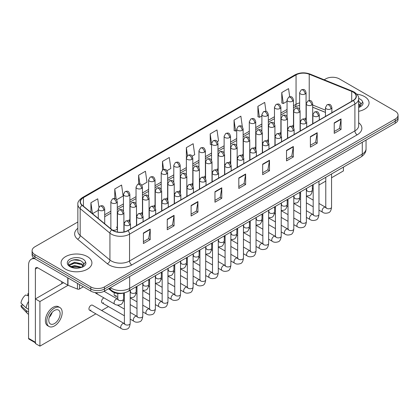 <?xml version="1.0" encoding="UTF-8"?>
<svg xmlns="http://www.w3.org/2000/svg" width="419" height="419" viewBox="0 0 419 419"><rect width="100%" height="100%" fill="white"/><g stroke="black" fill="none" stroke-linecap="round" stroke-linejoin="round"><path stroke-width="0.63" d="M287.507 127.633A3.211 1.854 0 0 0 288 127.994M274.922 134.897A3.211 1.854 0 0 0 275.414 135.264M262.336 142.161A3.211 1.854 0 0 0 262.828 142.528M249.75 149.431A3.211 1.854 0 0 0 250.243 149.793M237.164 156.696A3.211 1.854 0 0 0 237.657 157.062M224.584 163.965A3.211 1.854 0 0 0 225.071 164.327M211.998 171.23A3.211 1.854 0 0 0 212.485 171.591M199.413 178.494A3.211 1.854 0 0 0 199.9 178.861M186.827 185.764A3.211 1.854 0 0 0 187.314 186.125M174.241 193.028A3.211 1.854 0 0 0 174.728 193.389M161.655 200.292A3.211 1.854 0 0 0 162.143 200.659M149.07 207.562A3.211 1.854 0 0 0 149.557 207.924M136.484 214.827A3.211 1.854 0 0 0 136.971 215.188M123.898 222.091A3.211 1.854 0 0 0 124.385 222.458M112.213 229.921A3.211 1.854 0 0 0 115.544 230.057A3.211 1.854 0 0 0 117.283 228.413L117.283 201.654A3.211 1.854 0 0 1 116.346 202.964A3.211 1.854 0 0 1 111.8 202.964A3.211 1.854 0 0 1 110.862 201.654L110.862 228.413A3.211 1.854 0 0 0 110.977 228.91M300.093 120.363A3.211 1.854 0 0 0 300.585 120.73M325.453 112.402L312.679 107.238M293.331 127.25A3.211 1.854 0 0 0 293.483 126.685A3.211 1.854 0 0 0 292.541 125.37M280.746 134.515A3.211 1.854 0 0 0 280.898 133.949A3.211 1.854 0 0 0 279.96 132.64M268.16 141.784A3.211 1.854 0 0 0 268.312 141.219A3.211 1.854 0 0 0 267.374 139.904M255.574 149.049A3.211 1.854 0 0 0 255.726 148.483A3.211 1.854 0 0 0 254.789 147.169M242.989 156.313A3.211 1.854 0 0 0 243.14 155.748A3.211 1.854 0 0 0 242.203 154.438M230.403 163.583A3.211 1.854 0 0 0 230.555 163.017A3.211 1.854 0 0 0 229.617 161.703M217.817 170.847A3.211 1.854 0 0 0 217.969 170.282A3.211 1.854 0 0 0 217.032 168.972M205.231 178.112A3.211 1.854 0 0 0 205.383 177.546A3.211 1.854 0 0 0 204.446 176.237M192.646 185.381A3.211 1.854 0 0 0 192.798 184.816A3.211 1.854 0 0 0 191.86 183.501M180.06 192.646A3.211 1.854 0 0 0 180.212 192.08A3.211 1.854 0 0 0 179.274 190.771M167.474 199.91A3.211 1.854 0 0 0 167.626 199.344A3.211 1.854 0 0 0 166.689 198.035M154.889 207.18A3.211 1.854 0 0 0 155.04 206.614A3.211 1.854 0 0 0 154.103 205.3M142.303 214.444A3.211 1.854 0 0 0 142.455 213.879A3.211 1.854 0 0 0 141.517 212.569M129.717 221.709A3.211 1.854 0 0 0 129.869 221.143A3.211 1.854 0 0 0 128.932 219.834M117.283 228.413A3.211 1.854 0 0 0 116.346 227.098M305.917 119.986A3.211 1.854 0 0 0 306.069 119.42A3.211 1.854 0 0 0 305.126 118.106M124.584 292.766A9.637 5.562 180 0 1 111.658 291.215L108.61 288.701M364.556 96.595A15.419 8.904 0 0 0 356.857 94.181A15.419 8.904 0 0 1 364.556 96.595A15.419 8.904 0 0 1 369.076 102.891A15.419 8.904 0 0 0 364.556 96.595M87.403 256.611A15.419 8.904 0 0 0 70.596 254.679A15.419 8.904 0 0 0 61.074 262.907A15.419 8.904 0 0 0 65.594 269.202A15.419 8.904 0 0 0 82.402 271.13A15.419 8.904 0 0 0 91.918 262.907A15.419 8.904 0 0 0 87.403 256.611A15.419 8.904 0 0 0 70.596 254.679A15.419 8.904 0 0 0 61.074 262.907A15.419 8.904 0 0 0 65.594 269.202A15.419 8.904 0 0 0 82.402 271.13A15.419 8.904 0 0 0 91.918 262.907A15.419 8.904 0 0 0 87.403 256.611M353.086 92.07A10.281 5.934 180 0 1 356.098 96.265A10.281 5.934 180 0 1 353.086 100.466L127.727 230.576A10.281 5.934 180 0 1 112.035 229.78L82.281 205.252A10.281 5.934 180 0 1 80.422 201.848A10.281 5.934 180 0 1 83.433 197.648L296.055 74.891A10.281 5.934 180 0 1 309.222 74.226L351.714 91.405A10.281 5.934 180 0 1 353.086 92.07M353.269 91.965A10.538 6.086 0 0 0 351.86 91.284L309.369 74.105A10.538 6.086 0 0 0 295.877 74.786L83.255 197.543A10.538 6.086 0 0 0 82.072 205.336L111.826 229.869A10.538 6.086 0 0 0 127.91 230.68L353.269 100.57A10.538 6.086 0 0 0 353.269 91.965M77.855 221.986L34.924 246.775A9.637 5.562 0 0 0 32.101 250.709L32.101 254.904A9.637 5.562 0 0 0 34.924 258.842L90.808 291.105L90.808 289.005A9.637 5.562 0 0 0 104.441 289.005L395.227 121.122A9.637 5.562 0 0 0 398.05 117.189A9.637 5.562 0 0 1 395.227 121.122L104.441 289.005A9.637 5.562 0 0 1 90.808 289.005L34.924 256.742L90.808 289.005L90.808 286.91A9.637 5.562 0 0 0 104.441 286.91L395.227 119.022A9.637 5.562 0 0 0 398.05 115.089A9.637 5.562 0 0 0 395.227 111.155L339.343 78.887A9.637 5.562 0 0 0 325.71 78.887L324.17 79.778M32.101 252.809A9.637 5.562 0 0 0 34.924 256.742A9.637 5.562 0 0 1 32.101 252.809M143.403 233.043L143.403 243.533L150.217 239.6L150.217 229.104L143.403 233.043M143.403 241.674L148.651 238.641L150.191 229.455A2.572 1.482 -120 0 0 150.217 229.104M148.604 238.668L150.217 239.6M167.254 219.268L167.254 229.764L174.068 225.825L174.068 215.335L167.254 219.268M167.254 227.899L172.502 224.872L174.042 215.685A2.572 1.482 -120 0 0 174.068 215.335M172.46 224.898L174.068 225.825M191.111 205.499L191.111 215.989L197.925 212.056L197.925 201.565L191.111 205.499M191.111 214.13L196.359 211.097L197.899 201.911A2.572 1.482 -120 0 0 197.925 201.565M196.312 211.124L197.925 212.056M214.963 191.724L214.963 202.22L221.777 198.281L221.777 187.791L214.963 191.724M214.963 200.355L220.211 197.328L221.751 188.141A2.572 1.482 -120 0 0 221.777 187.791M220.164 197.354L221.777 198.281M334.231 122.867L334.231 133.362L341.045 129.424L341.045 118.933L334.231 122.867M334.231 131.498L339.479 128.465L341.019 119.279A2.572 1.482 -120 0 0 341.045 118.933M339.432 128.497L341.045 129.424M310.374 136.641L310.374 147.132L317.193 143.198L317.193 132.703L310.374 136.641M310.374 145.273L315.627 142.24L317.162 133.053A2.572 1.482 -120 0 0 317.193 132.703M315.58 142.266L317.193 143.198M286.523 150.411L286.523 160.901L293.337 156.968L293.337 146.477L286.523 150.411M286.523 159.042L291.771 156.009L293.31 146.823A2.572 1.482 -120 0 0 293.337 146.477M291.724 156.036L293.337 156.968M262.671 164.18L262.671 174.676L269.485 170.743L269.485 160.247L262.671 164.18M262.671 172.811L267.919 169.784L269.459 160.597A2.572 1.482 -120 0 0 269.485 160.247M267.872 169.81L269.485 170.743M238.814 177.955L238.814 188.445L245.634 184.512L245.634 174.021L238.814 177.955M238.814 186.586L244.068 183.553L245.602 174.367A2.572 1.482 -120 0 0 245.634 174.021M244.02 183.58L245.634 184.512M358.669 111.313A15.419 8.904 0 0 0 369.076 102.891A15.419 8.904 0 0 1 358.669 111.313M32.101 250.709A9.637 5.562 0 0 0 34.924 254.642L90.808 286.91M141.826 185.208L146.985 182.228L145.445 171.266L138.631 175.2L138.631 183.967M116.655 199.743L123.134 195.998L121.594 185.036L114.78 188.969L114.78 198.517M98.894 207.028L97.737 198.81L90.923 202.744L90.923 212.375M217.341 141.612L218.545 140.915L217.005 129.948L210.191 133.886L210.301 144.314M242.365 126.894L240.862 116.178L234.043 120.112L234.153 130.545M265.971 111.365L264.714 102.409L257.9 106.342L258.01 116.77M289.707 96.763L288.565 88.634L281.751 92.568L281.861 103.001M166.998 170.674L170.837 168.459L169.302 157.492L162.483 161.43L162.483 170.02M192.169 156.14L194.694 154.684L193.154 143.722L186.34 147.656L186.376 158.131M186.376 174.765L186.34 158.047M186.34 147.656L187.461 155.648M211.543 144.78L210.191 144.272M210.191 133.886L211.543 143.528A3.211 1.854 0 0 0 212.485 144.838A3.211 1.854 0 0 0 217.032 144.838A3.211 1.854 0 0 0 217.969 143.523C216.665 139.401 215.397 140.224 213.151 140.742A3.211 1.854 60 0 1 214.758 140.899A3.211 1.854 -120 0 1 217.032 144.838M234.043 120.112L235.583 131.074L236.714 130.424M235.583 131.074L234.043 130.503M257.9 106.342L259.44 117.304L261.885 115.89M259.44 117.304L257.9 116.728M281.751 92.568L283.291 103.535L287.057 101.356M283.291 103.535L281.751 102.959M162.483 161.43L163.614 169.48M138.631 175.2L139.862 183.967M114.78 188.969L116.22 199.266M92.505 213.68L98.276 210.348M90.923 202.744L92.452 213.638M90.808 291.105A9.637 5.562 0 0 0 104.441 291.105L395.227 123.223A9.637 5.562 0 0 0 398.05 119.284L398.05 115.089M358.669 107.416L359.837 107.034C361.801 106.028 362.885 104.771 363.105 103.263L362.702 101.964L360.916 104.467A7.264 4.195 0 0 0 360.094 102.529L358.795 101.346M360.806 104.965L359.109 107.049M358.669 103.76L360.476 105.598M358.669 104.593L360.199 105.997M360.094 102.529L360.911 104.567M83.653 264.981L83.763 264.478A7.264 4.195 0 0 0 82.941 262.545L81.642 261.356C74.943 256.622 63.793 262.802 70.675 266.474C73.487 267.998 76.808 268.39 80.642 267.641L82.684 267.05C84.643 266.039 85.733 264.782 85.947 263.279L85.544 261.975L81.878 267.118M70.89 266.599L74.619 265.546L81.71 267.238M79.835 267.102L74.048 266.604L71.749 267.023L74.619 266.379L80.904 267.584M69.266 265.253L69.481 264.625L74.619 262.215L81.632 263.855L83.323 265.615M69.465 265.494L74.619 263.048L81.632 264.688L83.041 266.007M82.941 262.545L83.758 264.578M71.199 260.518L74.048 259.942L79.909 260.461M71.738 263.692L74.048 263.273L79.835 263.771M79.505 284.58L79.505 288.974L83.313 286.779M34.814 258.774A12.853 7.422 -120 0 0 31.226 259.251A12.853 7.422 -120 0 0 28.565 265.138L28.565 338.322L35.379 342.26L35.379 269.071A3.211 1.854 60 0 1 36.044 267.6A3.211 1.854 60 0 1 37.652 267.757L67.768 285.145L67.768 277.802M35.379 342.8L28.895 339.06A1.608 0.927 -60 0 1 28.565 338.322M61.729 283.71L61.729 281.662M35.379 342.26A1.608 0.927 120 0 0 35.709 342.993M79.505 288.974A1.608 0.927 180 0 1 77.452 289.079L67.983 285.25A1.608 0.927 180 0 1 67.768 285.145M89.546 310.191L121.306 328.527A2.891 1.671 -60 0 1 120.861 326.207A2.891 1.671 -60 0 1 122.751 323.662A2.891 1.671 -60 0 1 122.882 323.588A2.891 1.671 -60 0 1 124.197 323.515L92.437 305.179A2.891 1.671 120 0 0 90.991 305.325A2.891 1.671 120 0 0 89.106 307.871A2.891 1.671 120 0 0 89.546 310.191A2.891 1.671 120 0 0 90.991 310.044M103.917 297.893A2.891 1.671 120 0 0 103.577 298.056A2.891 1.671 120 0 0 101.686 300.606A2.891 1.671 120 0 0 102.131 302.921A2.891 1.671 120 0 0 103.577 302.78M331.555 177.766L343.428 170.91L343.428 167.102M68.077 285.292L39.92 301.544L39.92 346.141L95.872 313.841M101.655 310.5L108.458 306.572M312.359 188.849L313.187 188.372M318.969 185.036L325.773 181.108M114.492 292.755A2.891 1.671 120 0 0 114.717 295.657A2.891 1.671 120 0 0 116.163 295.515M95.338 292.577A2.891 1.671 120 0 0 95.841 293.232A2.891 1.671 120 0 0 97.287 293.085M63.505 282.684L35.379 298.925L35.379 343.517L39.92 346.141M39.92 301.544L35.379 298.925M54.46 323.583A8.034 4.635 120 0 0 59.708 316.502A8.034 4.635 120 0 0 58.477 310.065A8.034 4.635 120 0 0 54.46 310.463A8.034 4.635 120 0 0 49.217 317.544A8.034 4.635 120 0 0 50.448 323.981A8.034 4.635 120 0 0 54.46 323.583M49.274 317.356A8.034 4.635 120 0 0 52.155 312.365M28.565 293.881L27.884 293.672L27.884 295.285L28.565 295.678M59.922 307.562L58.56 306.776A10.925 6.306 120 0 0 53.098 307.316A10.925 6.306 120 0 0 45.964 316.942A10.925 6.306 120 0 0 47.635 325.694L49.002 326.485A10.925 6.306 120 0 0 54.46 325.94A10.925 6.306 120 0 0 61.598 316.319A10.925 6.306 120 0 0 59.922 307.562A10.925 6.306 120 0 0 54.46 308.106A10.925 6.306 120 0 0 47.326 317.728A10.925 6.306 120 0 0 49.002 326.485M28.565 301.392A10.601 6.123 120 0 0 26.151 307.923L20.95 303.057A8.354 4.824 120 0 1 25.611 294.986L28.565 295.882M28.565 309.316L26.151 307.923M23.763 305.692L22.348 304.875L20.95 305.681L26.151 310.547L28.565 311.94M26.151 310.547A10.601 6.123 120 0 0 27.46 313.506A10.601 6.123 120 0 0 28.262 314.14L28.565 314.313M28.565 293.483A8.354 4.824 120 0 0 27.884 293.672M20.95 305.681A8.354 4.824 120 0 0 21.94 307.761L27.46 313.506M111.658 290.535L111.658 291.215M358.669 122.704A16.063 9.276 180 0 1 357.177 134.829L131.817 264.939A3.211 1.854 60 0 1 129.544 261.006L354.903 130.896A12.853 7.422 0 0 0 358.669 125.648L358.669 98.784A12.853 7.422 180 0 1 354.903 104.032A3.211 1.854 -120 0 0 353.269 100.57M131.817 264.939A16.063 9.276 180 0 1 109.097 264.939A16.063 9.276 180 0 1 107.295 263.703L77.546 239.17A16.063 9.276 180 0 1 77.855 228.287M111.37 261.006A12.853 7.422 0 0 0 129.544 261.006L129.544 234.142A12.853 7.422 180 0 1 109.93 233.153L80.176 208.62A12.853 7.422 180 0 1 77.855 204.362L77.855 231.225A12.853 7.422 0 0 0 80.176 235.483L109.93 260.016A12.853 7.422 0 0 0 111.37 261.006M358.669 98.784C359.093 96.779 357.622 94.542 354.238 92.07L352.547 91.248A3.211 1.503 112 0 0 351.86 91.284M352.547 91.248L310.06 74.074C304.739 72.188 299.685 72.461 294.903 74.891A3.211 1.854 60 0 1 295.877 74.786M83.255 197.543A3.211 1.854 -120 0 0 82.281 197.648C78.95 200.046 77.473 202.283 77.855 204.362M82.072 205.336A3.211 2.147 129.5 0 0 80.176 208.62L80.176 235.483A3.211 2.147 -50.5 0 1 77.546 239.17M310.06 74.074A3.211 1.503 112 0 0 309.369 74.105M111.826 229.869A3.211 2.147 129.5 0 0 109.93 233.153L109.93 260.016A3.211 2.147 -50.5 0 1 107.295 263.703M127.91 230.68A3.211 1.854 60 0 1 129.544 234.142L354.903 104.032L354.903 130.896A3.211 1.854 60 0 0 357.177 134.829M104.441 286.91L104.441 291.105M395.227 119.022L395.227 123.223M34.924 254.642L34.924 258.842M83.433 197.648L83.433 206.2M351.714 91.405L351.714 101.257M309.222 74.226L309.222 100.539M325.453 110.171L312.679 105.007M306.394 102.807A10.281 5.934 0 0 0 306.069 102.749M299.643 102.927A10.281 5.934 0 0 0 296.055 104.273L293.483 105.761M296.055 74.891L296.055 104.273A5.782 3.336 60 0 1 294.861 106.918L293.483 107.714M287.057 109.469L280.898 113.025M274.471 116.733L268.312 120.29M261.885 124.003L255.726 127.559M249.3 131.267L243.14 134.824M236.714 138.532L230.555 142.088M224.128 145.802L217.969 149.358M211.543 153.066L205.383 156.622M198.957 160.33L192.798 163.887M186.376 167.6L180.212 171.156M173.791 174.864L167.626 178.421M161.205 182.129L155.04 185.685M148.619 189.398L142.455 192.955M136.034 196.663L129.869 200.219M123.448 203.927L117.283 207.484M110.862 211.197L104.703 214.753M238.814 178.285L245.602 174.367M262.671 164.515L269.459 160.597M286.523 150.74L293.31 146.823M310.374 136.971L317.162 133.053M334.231 123.202L341.019 119.279M214.963 192.059L221.751 188.141M191.111 205.829L197.899 201.911M167.254 219.603L174.042 215.685M143.403 233.373L150.191 229.455M110.417 287.654A12.853 7.422 0 0 0 111.485 288.351A12.853 7.422 0 0 0 129.66 288.351L362.288 154.045A12.853 7.422 0 0 0 366.049 148.797C366.143 151.987 364.446 154.716 360.958 156.984L128.329 291.294A6.426 3.708 60 0 0 129.66 288.351L129.66 276.545M362.288 142.24L362.288 154.045A6.426 3.708 60 0 1 360.958 156.984M110.066 287.858A6.426 4.3 129.5 0 0 111.218 290.189L109.081 288.429M330.937 108.872A3.211 1.854 0 0 0 331.879 107.563C330.575 103.441 329.308 104.263 327.056 104.776A3.211 1.854 60 0 1 328.664 104.939A3.211 1.854 -120 0 1 330.937 108.872A3.211 1.854 0 0 1 326.391 108.872A3.211 1.854 0 0 1 325.453 107.563L327.056 104.776M318.969 210.129L322.677 212.265A2.891 1.671 -60 0 1 322.232 209.95A2.891 1.671 -60 0 1 324.123 207.4A2.891 1.671 -60 0 1 324.248 207.332A2.891 1.671 -60 0 1 325.568 207.258L318.969 203.451M325.94 207.546L325.678 207.761L325.773 207.138A2.891 1.671 -0 0 0 326.621 208.316A2.891 1.671 -0 0 0 330.575 208.39A2.891 1.671 -0 0 0 331.555 207.138C331.162 210.495 330.12 212.37 328.438 212.763C326.019 213.501 324.102 213.334 322.677 212.265M311.741 105.054A3.211 1.854 0 0 0 312.679 103.744C311.375 99.622 310.107 100.445 307.86 100.963A3.211 1.854 60 0 1 309.468 101.12A3.211 1.854 -120 0 1 311.741 105.054A3.211 1.854 0 0 1 307.195 105.054A3.211 1.854 0 0 1 306.258 103.744L307.86 100.963M306.739 190.404L306.483 190.619L306.577 189.996A2.891 1.671 -0 0 0 307.426 191.174A2.891 1.671 -0 0 0 311.38 191.247A2.891 1.671 -0 0 0 312.359 189.996C311.961 193.353 310.924 195.228 309.238 195.621L306.383 196.102M305.126 93.971A3.211 1.854 0 0 0 306.069 92.662C304.765 88.54 303.497 89.362 301.251 89.881A3.211 1.854 60 0 1 302.858 90.038A3.211 1.854 -120 0 1 305.126 93.971A3.211 1.854 0 0 1 300.585 93.971A3.211 1.854 0 0 1 299.643 92.662L301.251 89.881M318.351 116.136A3.211 1.854 0 0 0 319.294 114.827C317.99 110.705 316.722 111.527 314.47 112.046A3.211 1.854 60 0 1 316.078 112.203A3.211 1.854 -120 0 1 318.351 116.136A3.211 1.854 0 0 1 313.805 116.136A3.211 1.854 0 0 1 312.867 114.827L314.47 112.046M306.383 217.393L310.091 219.53A2.891 1.671 -60 0 1 309.646 217.215A2.891 1.671 -60 0 1 311.537 214.664A2.891 1.671 -60 0 1 311.663 214.596A2.891 1.671 -60 0 1 312.983 214.523L306.383 210.715M313.354 214.816L313.093 215.031L313.187 214.402A2.891 1.671 -0 0 0 314.035 215.586A2.891 1.671 -0 0 0 317.99 215.654A2.891 1.671 -0 0 0 318.969 214.402C318.576 217.76 317.534 219.64 315.853 220.033C313.433 220.766 311.516 220.598 310.091 219.53M305.765 123.406A3.211 1.854 0 0 0 306.708 122.091C305.404 117.969 304.136 118.792 301.884 119.31A3.211 1.854 60 0 1 303.492 119.467A3.211 1.854 -120 0 1 305.765 123.406A3.211 1.854 0 0 1 301.219 123.406A3.211 1.854 0 0 1 300.282 122.091L301.884 119.31M293.798 224.657L297.506 226.799A2.891 1.671 -60 0 1 297.061 224.479A2.891 1.671 -60 0 1 298.951 221.934A2.891 1.671 -60 0 1 299.077 221.866A2.891 1.671 -60 0 1 300.397 221.787L293.798 217.98M300.769 222.08L300.507 222.295L300.601 221.672A2.891 1.671 -0 0 0 301.45 222.85A2.891 1.671 -0 0 0 305.404 222.924A2.891 1.671 -0 0 0 306.383 221.672C305.99 225.029 304.948 226.904 303.267 227.297C300.847 228.03 298.93 227.868 297.506 226.799M293.18 130.67A3.211 1.854 0 0 0 294.122 129.361C292.818 125.239 291.551 126.061 289.299 126.575A3.211 1.854 60 0 1 290.906 126.737A3.211 1.854 -120 0 1 293.18 130.67A3.211 1.854 0 0 1 288.633 130.67A3.211 1.854 0 0 1 287.696 129.361L289.299 126.575M281.212 231.927L284.92 234.064A2.891 1.671 -60 0 1 284.475 231.749A2.891 1.671 -60 0 1 286.366 229.198A2.891 1.671 -60 0 1 286.491 229.13A2.891 1.671 -60 0 1 287.811 229.057L281.212 225.249M288.183 229.345L287.921 229.56L288.015 228.936A2.891 1.671 -0 0 0 288.864 230.115A2.891 1.671 -0 0 0 292.818 230.188A2.891 1.671 -0 0 0 293.798 228.936C293.405 232.294 292.362 234.169 290.681 234.561C288.262 235.3 286.345 235.132 284.92 234.064M280.594 137.935A3.211 1.854 0 0 0 281.537 136.625C280.232 132.504 278.965 133.326 276.718 133.844A3.211 1.854 60 0 1 278.321 134.001A3.211 1.854 -120 0 1 280.594 137.935A3.211 1.854 0 0 1 276.048 137.935A3.211 1.854 0 0 1 275.11 136.625L276.718 133.844M268.626 239.191L272.334 241.328A2.891 1.671 -60 0 1 271.889 239.013A2.891 1.671 -60 0 1 273.78 236.468A2.891 1.671 -60 0 1 273.906 236.395A2.891 1.671 -60 0 1 275.225 236.321L268.626 232.514M275.597 236.615L275.335 236.829L275.43 236.201A2.891 1.671 -0 0 0 276.278 237.384A2.891 1.671 -0 0 0 280.232 237.458A2.891 1.671 -0 0 0 281.212 236.201C280.819 239.563 279.777 241.438 278.096 241.831C275.676 242.564 273.759 242.397 272.334 241.328M299.156 112.323A3.211 1.854 0 0 0 300.093 111.009C298.789 106.887 297.521 107.709 295.275 108.228A3.211 1.854 60 0 1 296.882 108.385A3.211 1.854 -120 0 1 299.156 112.323A3.211 1.854 0 0 1 294.609 112.323A3.211 1.854 0 0 1 293.672 111.009L295.275 108.228M294.159 197.674L293.897 197.888L293.991 197.26A2.891 1.671 -0 0 0 294.84 198.444A2.891 1.671 -0 0 0 298.794 198.512A2.891 1.671 -0 0 0 299.774 197.26C299.376 200.617 298.338 202.492 296.652 202.89L293.798 203.367M286.57 119.588A3.211 1.854 0 0 0 287.507 118.278C286.203 114.157 284.936 114.974 282.689 115.492A3.211 1.854 60 0 1 284.297 115.654A3.211 1.854 -120 0 1 286.57 119.588A3.211 1.854 0 0 1 282.024 119.588A3.211 1.854 0 0 1 281.086 118.278L282.689 115.492M281.573 204.938L281.311 205.153L281.406 204.53A2.891 1.671 -0 0 0 282.254 205.708A2.891 1.671 -0 0 0 286.208 205.781A2.891 1.671 -0 0 0 287.188 204.53C286.79 207.887 285.753 209.762 284.066 210.155L281.212 210.631M273.984 126.852A3.211 1.854 0 0 0 274.922 125.543C273.617 121.421 272.355 122.243 270.103 122.762A3.211 1.854 60 0 1 271.711 122.919A3.211 1.854 -120 0 1 273.984 126.852A3.211 1.854 0 0 1 269.438 126.852A3.211 1.854 0 0 1 268.5 125.543L270.103 122.762M268.988 212.203L268.726 212.417L268.82 211.794A2.891 1.671 -0 0 0 269.668 212.972A2.891 1.671 -0 0 0 273.623 213.046A2.891 1.671 -0 0 0 274.602 211.794C274.204 215.151 273.167 217.026 271.481 217.419L268.626 217.901M362.702 101.964A9.192 5.306 0 0 0 360.151 99.141A9.192 5.306 0 0 0 358.659 98.439M85.544 261.975A9.192 5.306 0 0 0 82.999 259.152A9.192 5.306 0 0 0 69.999 259.152A9.192 5.306 0 0 0 69.999 266.657A9.192 5.306 0 0 0 80.642 267.641M35.379 269.071L37.652 267.757M67.983 277.923L67.983 285.25M77.452 289.079L77.452 283.391M268.008 145.204A3.211 1.854 0 0 0 268.951 143.89C267.647 139.773 266.379 140.59 264.132 141.109A3.211 1.854 60 0 1 265.735 141.266A3.211 1.854 -120 0 1 268.008 145.204A3.211 1.854 0 0 1 263.462 145.204A3.211 1.854 0 0 1 262.524 143.89L264.132 141.109M256.04 246.456L259.749 248.598A2.891 1.671 -60 0 1 259.303 246.278A2.891 1.671 -60 0 1 261.194 243.732A2.891 1.671 -60 0 1 261.32 243.664A2.891 1.671 -60 0 1 262.64 243.591L256.04 239.778M263.012 243.879L262.75 244.094L262.844 243.47A2.891 1.671 -0 0 0 263.692 244.649A2.891 1.671 -0 0 0 267.647 244.722A2.891 1.671 -0 0 0 268.626 243.47C268.233 246.828 267.191 248.703 265.51 249.096C263.09 249.829 261.173 249.666 259.749 248.598M255.422 152.469A3.211 1.854 0 0 0 256.365 151.159C255.061 147.038 253.794 147.86 251.547 148.373A3.211 1.854 60 0 1 253.149 148.536A3.211 1.854 -120 0 1 255.422 152.469A3.211 1.854 0 0 1 250.881 152.469A3.211 1.854 0 0 1 249.939 151.159L251.547 148.373M243.455 253.725L247.163 255.862A2.891 1.671 -60 0 1 246.718 253.547A2.891 1.671 -60 0 1 248.608 250.997A2.891 1.671 -60 0 1 248.734 250.929A2.891 1.671 -60 0 1 250.054 250.855L243.455 247.048M250.426 251.149L250.164 251.358L250.258 250.735A2.891 1.671 -0 0 0 251.107 251.913A2.891 1.671 -0 0 0 255.061 251.987A2.891 1.671 -0 0 0 256.04 250.735C255.648 254.092 254.605 255.967 252.924 256.36C250.504 257.098 248.587 256.931 247.163 255.862M242.837 159.733A3.211 1.854 0 0 0 243.779 158.424C242.475 154.302 241.208 155.124 238.961 155.643A3.211 1.854 60 0 1 240.564 155.8A3.211 1.854 -120 0 1 242.837 159.733A3.211 1.854 0 0 1 238.296 159.733A3.211 1.854 0 0 1 237.353 158.424L238.961 155.643M230.869 260.99L234.577 263.127A2.891 1.671 -60 0 1 234.132 260.812A2.891 1.671 -60 0 1 236.023 258.266A2.891 1.671 -60 0 1 236.148 258.193A2.891 1.671 -60 0 1 237.468 258.12L230.869 254.312M237.84 258.413L237.578 258.628L237.673 257.999A2.891 1.671 -0 0 0 238.521 259.183A2.891 1.671 -0 0 0 242.475 259.256A2.891 1.671 -0 0 0 243.455 257.999C243.062 261.362 242.02 263.237 240.338 263.63C237.919 264.363 236.002 264.195 234.577 263.127M261.398 134.122A3.211 1.854 0 0 0 262.336 132.807C261.037 128.685 259.77 129.508 257.517 130.026A3.211 1.854 60 0 1 259.125 130.183A3.211 1.854 -120 0 1 261.398 134.122A3.211 1.854 0 0 1 256.852 134.122A3.211 1.854 0 0 1 255.915 132.807L257.517 130.026M256.402 219.472L256.14 219.687L256.234 219.058A2.891 1.671 -0 0 0 257.083 220.242A2.891 1.671 -0 0 0 261.037 220.31A2.891 1.671 -0 0 0 262.016 219.058C261.618 222.416 260.581 224.296 258.895 224.689L256.04 225.165M248.813 141.386A3.211 1.854 0 0 0 249.75 140.077C248.451 135.955 247.184 136.772 244.932 137.291A3.211 1.854 60 0 1 246.54 137.453A3.211 1.854 -120 0 1 248.813 141.386A3.211 1.854 0 0 1 244.267 141.386A3.211 1.854 0 0 1 243.329 140.077L244.932 137.291M243.816 226.737L243.554 226.951L243.649 226.328A2.891 1.671 -0 0 0 244.497 227.507A2.891 1.671 -0 0 0 248.451 227.58A2.891 1.671 -0 0 0 249.431 226.328C249.033 229.685 247.996 231.56 246.314 231.953L243.455 232.43M236.227 148.651A3.211 1.854 0 0 0 237.164 147.341C235.866 143.219 234.598 144.042 232.346 144.56A3.211 1.854 60 0 1 233.954 144.717A3.211 1.854 -120 0 1 236.227 148.651A3.211 1.854 0 0 1 231.681 148.651A3.211 1.854 0 0 1 230.743 147.341L232.346 144.56M231.23 234.001L230.969 234.216L231.063 233.593A2.891 1.671 -0 0 0 231.911 234.771A2.891 1.671 -0 0 0 235.866 234.844A2.891 1.671 -0 0 0 236.845 233.593C236.447 236.95 235.41 238.825 233.729 239.218L230.869 239.699M230.251 167.003A3.211 1.854 0 0 0 231.194 165.688C229.89 161.572 228.622 162.389 226.375 162.907A3.211 1.854 60 0 1 227.978 163.07A3.211 1.854 -120 0 1 230.251 167.003A3.211 1.854 0 0 1 225.71 167.003A3.211 1.854 0 0 1 224.767 165.688L226.375 162.907M218.283 268.254L221.991 270.396A2.891 1.671 -60 0 1 221.546 268.076A2.891 1.671 -60 0 1 223.437 265.531A2.891 1.671 -60 0 1 223.563 265.463A2.891 1.671 -60 0 1 224.883 265.389L218.283 261.576M225.254 265.677L224.998 265.892L225.087 265.269A2.891 1.671 -0 0 0 225.935 266.447A2.891 1.671 -0 0 0 229.89 266.521A2.891 1.671 -0 0 0 230.869 265.269C230.476 268.626 229.434 270.501 227.753 270.894C225.333 271.627 223.416 271.465 221.991 270.396M217.665 174.267A3.211 1.854 0 0 0 218.608 172.958C217.304 168.836 216.036 169.658 213.79 170.172A3.211 1.854 60 0 1 215.392 170.334A3.211 1.854 -120 0 1 217.665 174.267A3.211 1.854 0 0 1 213.124 174.267A3.211 1.854 0 0 1 212.182 172.958L213.79 170.172M205.698 275.524L209.406 277.661A2.891 1.671 -60 0 1 208.961 275.346A2.891 1.671 -60 0 1 210.851 272.795A2.891 1.671 -60 0 1 210.977 272.727A2.891 1.671 -60 0 1 212.297 272.654L205.698 268.846M212.669 272.947L212.412 273.157L212.501 272.533A2.891 1.671 -0 0 0 213.35 273.717A2.891 1.671 -0 0 0 217.304 273.785A2.891 1.671 -0 0 0 218.283 272.533C217.89 275.891 216.848 277.766 215.167 278.158C212.747 278.897 210.83 278.729 209.406 277.661M205.08 181.537A3.211 1.854 0 0 0 206.022 180.222C204.718 176.1 203.451 176.923 201.204 177.441A3.211 1.854 60 0 1 202.806 177.598A3.211 1.854 -120 0 1 205.08 181.537A3.211 1.854 0 0 1 200.539 181.537A3.211 1.854 0 0 1 199.596 180.222L201.204 177.441M193.112 282.788L196.82 284.925A2.891 1.671 -60 0 1 196.375 282.61A2.891 1.671 -60 0 1 198.266 280.065A2.891 1.671 -60 0 1 198.391 279.992A2.891 1.671 -60 0 1 199.711 279.918L193.112 276.111M200.083 280.211L199.826 280.426L199.915 279.798A2.891 1.671 -0 0 0 200.764 280.981A2.891 1.671 -0 0 0 204.718 281.055A2.891 1.671 -0 0 0 205.698 279.798C205.305 283.16 204.263 285.035 202.581 285.428C200.162 286.161 198.245 285.994 196.82 284.925M192.494 188.801A3.211 1.854 0 0 0 193.437 187.487C192.132 183.37 190.865 184.187 188.618 184.706A3.211 1.854 60 0 1 190.221 184.868A3.211 1.854 -120 0 1 192.494 188.801A3.211 1.854 0 0 1 187.953 188.801A3.211 1.854 0 0 1 187.01 187.487L188.618 184.706M180.526 290.053L184.234 292.195A2.891 1.671 -60 0 1 183.789 289.875A2.891 1.671 -60 0 1 185.68 287.329A2.891 1.671 -60 0 1 185.806 287.261A2.891 1.671 -60 0 1 187.125 287.188L180.526 283.375M187.497 287.476L187.241 287.691L187.33 287.067A2.891 1.671 -0 0 0 188.178 288.246A2.891 1.671 -0 0 0 192.132 288.319A2.891 1.671 -0 0 0 193.112 287.067C192.719 290.425 191.677 292.3 189.996 292.692C187.576 293.426 185.659 293.263 184.234 292.195M179.908 196.066A3.211 1.854 0 0 0 180.851 194.756C179.547 190.635 178.279 191.457 176.032 191.975A3.211 1.854 60 0 1 177.635 192.132A3.211 1.854 -120 0 1 179.908 196.066A3.211 1.854 0 0 1 175.367 196.066A3.211 1.854 0 0 1 174.424 194.756L176.032 191.975M167.94 297.322L171.649 299.459A2.891 1.671 -60 0 1 171.203 297.144A2.891 1.671 -60 0 1 173.094 294.594A2.891 1.671 -60 0 1 173.22 294.526A2.891 1.671 -60 0 1 174.54 294.452L167.94 290.645M174.912 294.746L174.655 294.955L174.744 294.332A2.891 1.671 -0 0 0 175.592 295.515A2.891 1.671 -0 0 0 179.547 295.584A2.891 1.671 -0 0 0 180.526 294.332C180.133 297.689 179.091 299.564 177.41 299.957C174.995 300.695 173.073 300.528 171.649 299.459M223.641 155.92A3.211 1.854 0 0 0 224.584 154.606C223.28 150.484 222.012 151.306 219.76 151.825A3.211 1.854 60 0 1 221.368 151.982A3.211 1.854 -120 0 1 223.641 155.92A3.211 1.854 0 0 1 219.095 155.92A3.211 1.854 0 0 1 218.158 154.606L219.76 151.825M218.645 241.271L218.383 241.485L218.477 240.857A2.891 1.671 -0 0 0 219.326 242.041A2.891 1.671 -0 0 0 223.28 242.109A2.891 1.671 -0 0 0 224.259 240.857C223.861 244.214 222.824 246.094 221.143 246.487L218.283 246.964M211.056 163.185A3.211 1.854 0 0 0 211.998 161.875C210.694 157.754 209.427 158.576 207.175 159.089A3.211 1.854 60 0 1 208.782 159.251A3.211 1.854 -120 0 1 211.056 163.185A3.211 1.854 0 0 1 206.509 163.185A3.211 1.854 0 0 1 205.572 161.875L207.175 159.089M206.059 248.535L205.797 248.75L205.891 248.127A2.891 1.671 -0 0 0 206.74 249.305A2.891 1.671 -0 0 0 210.694 249.378A2.891 1.671 -0 0 0 211.674 248.127C211.281 251.484 210.238 253.359 208.557 253.752L205.698 254.233M198.47 170.449A3.211 1.854 0 0 0 199.413 169.14C198.108 165.018 196.841 165.84 194.589 166.359A3.211 1.854 60 0 1 196.197 166.516A3.211 1.854 -120 0 1 198.47 170.449A3.211 1.854 0 0 1 193.924 170.449A3.211 1.854 0 0 1 192.986 169.14L194.589 166.359M193.473 255.8L193.211 256.014L193.306 255.391A2.891 1.671 -0 0 0 194.154 256.569A2.891 1.671 -0 0 0 198.108 256.643A2.891 1.671 -0 0 0 199.088 255.391C198.695 258.748 197.653 260.623 195.972 261.016L193.112 261.498M185.884 177.719A3.211 1.854 0 0 0 186.827 176.404C185.523 172.288 184.255 173.105 182.003 173.623A3.211 1.854 60 0 1 183.611 173.78A3.211 1.854 -120 0 1 185.884 177.719A3.211 1.854 0 0 1 181.338 177.719A3.211 1.854 0 0 1 180.4 176.404L182.003 173.623M180.888 263.069L180.626 263.284L180.72 262.655A2.891 1.671 -0 0 0 181.568 263.839A2.891 1.671 -0 0 0 185.523 263.912A2.891 1.671 -0 0 0 186.502 262.655C186.109 266.018 185.067 267.893 183.386 268.286L180.526 268.762M173.298 184.983A3.211 1.854 0 0 0 174.241 183.674C172.937 179.552 171.67 180.374 169.417 180.888A3.211 1.854 60 0 1 171.025 181.05A3.211 1.854 -120 0 1 173.298 184.983A3.211 1.854 0 0 1 168.752 184.983A3.211 1.854 0 0 1 167.815 183.674L169.417 180.888M168.302 270.334L168.04 270.548L168.134 269.925A2.891 1.671 -0 0 0 168.983 271.103A2.891 1.671 -0 0 0 172.937 271.177A2.891 1.671 -0 0 0 173.916 269.925C173.524 273.282 172.481 275.157 170.8 275.55L167.94 276.032M167.322 203.335A3.211 1.854 0 0 0 168.265 202.021C166.961 197.899 165.694 198.721 163.447 199.24A3.211 1.854 60 0 1 165.049 199.397A3.211 1.854 -120 0 1 167.322 203.335A3.211 1.854 0 0 1 162.782 203.335A3.211 1.854 0 0 1 161.839 202.021L163.447 199.24M155.36 304.587L159.063 306.729A2.891 1.671 -60 0 1 158.618 304.409A2.891 1.671 -60 0 1 160.508 301.863A2.891 1.671 -60 0 1 160.634 301.79A2.891 1.671 -60 0 1 161.954 301.717L155.36 297.909M162.326 302.01L162.069 302.225L162.158 301.601A2.891 1.671 -0 0 0 163.007 302.78A2.891 1.671 -0 0 0 166.966 302.853A2.891 1.671 -0 0 0 167.94 301.601C167.548 304.959 166.505 306.834 164.824 307.227C162.41 307.96 160.487 307.792 159.063 306.729M154.737 210.6A3.211 1.854 0 0 0 155.679 209.285C154.375 205.169 153.108 205.986 150.861 206.504A3.211 1.854 60 0 1 152.464 206.667A3.211 1.854 -120 0 1 154.737 210.6A3.211 1.854 0 0 1 150.196 210.6A3.211 1.854 0 0 1 149.253 209.285L150.861 206.504M142.774 311.851L146.477 313.993A2.891 1.671 -60 0 1 146.032 311.673A2.891 1.671 -60 0 1 147.923 309.128A2.891 1.671 -60 0 1 148.048 309.06A2.891 1.671 -60 0 1 149.368 308.986L142.774 305.179M149.74 309.274L149.483 309.489L149.573 308.866A2.891 1.671 -0 0 0 150.421 310.044A2.891 1.671 -0 0 0 154.381 310.118A2.891 1.671 -0 0 0 155.36 308.866C154.962 312.223 153.92 314.098 152.238 314.491C149.824 315.224 147.902 315.062 146.477 313.993M142.151 217.864A3.211 1.854 0 0 0 143.094 216.555C141.79 212.433 140.522 213.255 138.275 213.774A3.211 1.854 60 0 1 139.878 213.931A3.211 1.854 -120 0 1 142.151 217.864A3.211 1.854 0 0 1 137.61 217.864A3.211 1.854 0 0 1 136.667 216.555L138.275 213.774M130.189 319.121L133.891 321.258A2.891 1.671 -60 0 1 133.446 318.943A2.891 1.671 -60 0 1 135.337 316.392A2.891 1.671 -60 0 1 135.463 316.324A2.891 1.671 -60 0 1 136.783 316.251L130.189 312.443M137.154 316.544L136.898 316.754L136.987 316.13A2.891 1.671 -0 0 0 137.835 317.314A2.891 1.671 -0 0 0 141.795 317.382A2.891 1.671 -0 0 0 142.774 316.13C142.376 319.488 141.334 321.363 139.653 321.755C137.238 322.494 135.316 322.326 133.891 321.258M129.565 225.134A3.211 1.854 0 0 0 130.508 223.819C129.204 219.697 127.936 220.52 125.69 221.038A3.211 1.854 60 0 1 127.292 221.195A3.211 1.854 -120 0 1 129.565 225.134A3.211 1.854 0 0 1 125.024 225.134A3.211 1.854 0 0 1 124.082 223.819L125.69 221.038M124.569 323.808L124.312 324.023L124.401 323.4A2.891 1.671 -0 0 0 125.25 324.578A2.891 1.671 -0 0 0 129.209 324.652A2.891 1.671 -0 0 0 130.189 323.4C129.79 326.757 128.748 328.632 127.067 329.025C124.653 329.758 122.73 329.591 121.306 328.527M160.713 192.248A3.211 1.854 0 0 0 161.655 190.938C160.351 186.816 159.084 187.639 156.837 188.157A3.211 1.854 60 0 1 158.44 188.314A3.211 1.854 -120 0 1 160.713 192.248A3.211 1.854 0 0 1 156.167 192.248A3.211 1.854 0 0 1 155.229 190.938L156.837 188.157M155.716 277.603L155.454 277.813L155.549 277.189A2.891 1.671 -0 0 0 156.397 278.373A2.891 1.671 -0 0 0 160.351 278.441A2.891 1.671 -0 0 0 161.331 277.189C160.938 280.547 159.896 282.422 158.214 282.815L155.36 283.296M148.127 199.517A3.211 1.854 0 0 0 149.07 198.203C147.766 194.086 146.498 194.903 144.251 195.422A3.211 1.854 60 0 1 145.854 195.584A3.211 1.854 -120 0 1 148.127 199.517A3.211 1.854 0 0 1 143.581 199.517A3.211 1.854 0 0 1 142.643 198.203L144.251 195.422M143.13 284.868L142.869 285.082L142.963 284.454A2.891 1.671 -0 0 0 143.811 285.638A2.891 1.671 -0 0 0 147.766 285.711A2.891 1.671 -0 0 0 148.745 284.454C148.352 287.816 147.31 289.691 145.629 290.084L142.774 290.561M135.541 206.782A3.211 1.854 0 0 0 136.484 205.472C135.18 201.35 133.912 202.173 131.666 202.686A3.211 1.854 60 0 1 133.268 202.848A3.211 1.854 -120 0 1 135.541 206.782A3.211 1.854 0 0 1 131 206.782A3.211 1.854 0 0 1 130.058 205.472L131.666 202.686M130.545 292.132L130.283 292.347L130.377 291.724A2.891 1.671 -0 0 0 131.226 292.902A2.891 1.671 -0 0 0 135.18 292.975A2.891 1.671 -0 0 0 136.159 291.724C135.766 295.081 134.724 296.956 133.043 297.349L130.189 297.83M122.956 214.046A3.211 1.854 0 0 0 123.898 212.737C122.594 208.615 121.327 209.437 119.08 209.956A3.211 1.854 60 0 1 120.682 210.113A3.211 1.854 -120 0 1 122.956 214.046A3.211 1.854 0 0 1 118.415 214.046A3.211 1.854 0 0 1 117.472 212.737L119.08 209.956M117.959 299.402L117.697 299.611L117.791 298.988A2.891 1.671 -0 0 0 118.64 300.172A2.891 1.671 -0 0 0 122.594 300.24A2.891 1.671 -0 0 0 123.574 298.988C123.181 302.345 122.139 304.22 120.457 304.613C118.038 305.351 116.121 305.184 114.696 304.115A2.891 1.671 -60 0 1 114.094 302.79A2.891 1.671 -60 0 1 116.267 299.182A2.891 1.671 -60 0 1 117.587 299.108L104.074 291.305M292.541 101.241A3.211 1.854 0 0 0 293.483 99.926C292.179 95.804 290.912 96.627 288.665 97.145A3.211 1.854 60 0 1 290.273 97.302A3.211 1.854 -120 0 1 292.541 101.241A3.211 1.854 0 0 1 288 101.241A3.211 1.854 0 0 1 287.057 99.926L288.665 97.145M279.96 108.505A3.211 1.854 0 0 0 280.898 107.191C279.593 103.074 278.326 103.891 276.079 104.41A3.211 1.854 60 0 1 277.687 104.572A3.211 1.854 -120 0 1 279.96 108.505A3.211 1.854 0 0 1 275.414 108.505A3.211 1.854 0 0 1 274.471 107.191L276.079 104.41M267.374 115.77A3.211 1.854 0 0 0 268.312 114.46C267.008 110.338 265.74 111.161 263.493 111.679A3.211 1.854 60 0 1 265.101 111.836A3.211 1.854 -120 0 1 267.374 115.77A3.211 1.854 0 0 1 262.828 115.77A3.211 1.854 0 0 1 261.885 114.46L263.493 111.679M254.789 123.039A3.211 1.854 0 0 0 255.726 121.725C254.422 117.603 253.155 118.425 250.908 118.944A3.211 1.854 60 0 1 252.516 119.101A3.211 1.854 -120 0 1 254.789 123.039A3.211 1.854 0 0 1 250.243 123.039A3.211 1.854 0 0 1 249.3 121.725L250.908 118.944M242.203 130.304A3.211 1.854 0 0 0 243.14 128.994C241.836 124.872 240.569 125.69 238.322 126.208A3.211 1.854 60 0 1 239.93 126.37A3.211 1.854 -120 0 1 242.203 130.304A3.211 1.854 0 0 1 237.657 130.304A3.211 1.854 0 0 1 236.714 128.994L238.322 126.208M229.617 137.568A3.211 1.854 0 0 0 230.555 136.259C229.251 132.137 227.983 132.959 225.736 133.478A3.211 1.854 60 0 1 227.344 133.635A3.211 1.854 -120 0 1 229.617 137.568A3.211 1.854 0 0 1 225.071 137.568A3.211 1.854 0 0 1 224.128 136.259L225.736 133.478M204.446 152.102A3.211 1.854 0 0 0 205.383 150.793C204.079 146.671 202.812 147.488 200.565 148.007A3.211 1.854 60 0 1 202.173 148.169A3.211 1.854 -120 0 1 204.446 152.102A3.211 1.854 0 0 1 199.9 152.102A3.211 1.854 0 0 1 198.957 150.793L200.565 148.007M191.86 159.367A3.211 1.854 0 0 0 192.798 158.057C191.493 153.935 190.226 154.758 187.979 155.276A3.211 1.854 60 0 1 189.587 155.433A3.211 1.854 -120 0 1 191.86 159.367A3.211 1.854 0 0 1 187.314 159.367A3.211 1.854 0 0 1 186.376 158.057L187.979 155.276M179.274 166.636A3.211 1.854 0 0 0 180.212 165.322C178.908 161.2 177.64 162.022 175.393 162.541A3.211 1.854 60 0 1 177.001 162.698A3.211 1.854 -120 0 1 179.274 166.636A3.211 1.854 0 0 1 174.728 166.636A3.211 1.854 0 0 1 173.791 165.322L175.393 162.541M166.689 173.901A3.211 1.854 0 0 0 167.626 172.591C166.322 168.469 165.055 169.286 162.808 169.805A3.211 1.854 60 0 1 164.416 169.967A3.211 1.854 -120 0 1 166.689 173.901A3.211 1.854 0 0 1 162.143 173.901A3.211 1.854 0 0 1 161.205 172.591L162.808 169.805M154.103 181.165A3.211 1.854 0 0 0 155.04 179.856C153.736 175.734 152.474 176.556 150.222 177.075A3.211 1.854 60 0 1 151.83 177.232A3.211 1.854 -120 0 1 154.103 181.165A3.211 1.854 0 0 1 149.557 181.165A3.211 1.854 0 0 1 148.619 179.856L150.222 177.075M141.517 188.435A3.211 1.854 0 0 0 142.455 187.12C141.156 182.998 139.888 183.821 137.636 184.339A3.211 1.854 60 0 1 139.244 184.496A3.211 1.854 -120 0 1 141.517 188.435A3.211 1.854 0 0 1 136.971 188.435A3.211 1.854 0 0 1 136.034 187.12L137.636 184.339M128.932 195.699A3.211 1.854 0 0 0 129.869 194.39C128.57 190.268 127.303 191.09 125.051 191.603A3.211 1.854 60 0 1 126.658 191.766A3.211 1.854 -120 0 1 128.932 195.699A3.211 1.854 0 0 1 124.385 195.699A3.211 1.854 0 0 1 123.448 194.39L125.051 191.603M116.346 202.964A3.211 1.854 -120 0 0 114.073 199.03A3.211 1.854 60 0 0 112.465 198.873C114.717 198.355 115.984 197.532 117.283 201.654M103.76 210.233A3.211 1.854 0 0 0 104.703 208.919C103.399 204.802 102.131 205.619 99.879 206.138A3.211 1.854 60 0 1 101.487 206.295A3.211 1.854 -120 0 1 103.76 210.233A3.211 1.854 0 0 1 99.214 210.233A3.211 1.854 0 0 1 98.276 208.919L99.879 206.138M294.903 74.891L82.281 197.648M299.643 105.295L294.861 106.918M287.057 111.423L280.898 114.979M274.471 118.692L268.312 122.248M261.885 125.957L255.726 129.513M249.3 133.221L243.14 136.777M236.714 140.491L230.555 144.047M224.128 147.755L217.969 151.311M211.543 155.02L205.383 158.576M198.957 162.289L192.798 165.845M186.376 169.554L180.212 173.11M173.791 176.818L167.626 180.374M161.205 184.088L155.04 187.644M148.619 191.352L142.455 194.908M136.034 198.616L129.869 202.173M123.448 205.886L117.283 209.442M110.862 213.151L104.703 216.707M325.453 112.329L312.679 107.17M128.329 291.294C123.155 293.892 117.985 293.892 112.816 291.294L111.218 290.189M366.049 148.797L366.049 140.066M326.155 207.489L325.568 207.258M331.555 173.958L331.555 207.138M331.879 112.711L331.879 107.563M313.187 206.787L306.383 202.859M300.601 199.523L299.601 198.946M325.773 177.3L325.773 207.138M325.453 116.419L325.453 107.563M313.187 200.109L306.383 196.181M306.959 190.346L306.368 190.116M312.359 185.041L312.359 189.996M312.679 123.794L312.679 103.744M306.577 188.382L306.577 189.996M300.601 193.463L299.774 192.986M306.258 120.452L306.258 103.744M306.069 119.42L306.069 92.662M299.643 109.369L299.643 92.662M313.569 214.753L312.983 214.523M318.969 181.228L318.969 214.402M319.294 119.975L319.294 114.827M300.601 214.051L293.798 210.129M288.015 206.787L287.015 206.211M313.187 184.564L313.187 214.402M312.867 123.684L312.867 114.827M300.601 207.379L293.798 203.451M300.983 222.023L300.397 221.787M306.383 188.492L306.383 221.672M306.708 127.24L306.708 122.091M288.015 221.321L281.212 217.393M275.43 214.051L274.429 213.475M300.601 191.829L300.601 221.672M300.282 130.953L300.282 122.091M288.015 214.643L281.212 210.715M288.398 229.287L287.811 229.057M293.798 195.757L293.798 228.936M294.122 134.509L294.122 129.361M275.43 228.585L268.626 224.657M262.844 221.321L261.844 220.745M288.015 199.098L288.015 228.936M287.696 138.218L287.696 129.361M275.43 221.908L268.626 217.98M275.812 236.552L275.225 236.321M281.212 203.026L281.212 236.201M281.537 141.774L281.537 136.625M262.844 235.855L256.04 231.927M250.258 228.585L249.258 228.009M275.43 206.363L275.43 236.201M275.11 145.482L275.11 136.625M262.844 229.177L256.04 225.249M294.374 197.611L293.782 197.38M299.774 192.311L299.774 197.26M300.093 131.058L300.093 111.009M293.991 195.647L293.991 197.26M288.015 200.727L287.188 200.251M293.672 127.716L293.672 111.009M281.788 204.881L281.201 204.645M287.188 199.575L287.188 204.53M287.507 138.322L287.507 118.278M281.406 202.911L281.406 204.53M275.43 207.992L274.602 207.515M281.086 134.986L281.086 118.278M269.202 212.145L268.616 211.914M274.602 206.839L274.602 211.794M274.922 145.592L274.922 125.543M268.82 210.181L268.82 211.794M262.844 215.261L262.016 214.785M268.5 142.251L268.5 125.543M31.226 259.251L33.599 257.884M263.226 243.821L262.64 243.591M268.626 210.291L268.626 243.47M268.951 149.038L268.951 143.89M250.258 243.12L243.455 239.191M237.673 235.855L236.672 235.274M262.844 213.627L262.844 243.47M262.524 152.752L262.524 143.89M250.258 236.442L243.455 232.514M250.641 251.086L250.054 250.855M256.04 217.555L256.04 250.735M256.365 156.308L256.365 151.159M237.673 250.384L230.869 246.456M225.087 243.12L224.086 242.543M250.258 220.897L250.258 250.735M249.939 160.016L249.939 151.159M237.673 243.706L230.869 239.778M238.055 258.35L237.468 258.12M243.455 224.825L243.455 257.999M243.779 163.572L243.779 158.424M225.087 257.654L218.283 253.725M212.501 250.384L211.501 249.808M237.673 228.161L237.673 257.999M237.353 167.281L237.353 158.424M225.087 250.976L218.283 247.048M256.617 219.409L256.03 219.179M262.016 214.109L262.016 219.058M262.336 152.856L262.336 132.807M256.234 217.445L256.234 219.058M250.258 222.526L249.431 222.049M255.915 149.515L255.915 132.807M244.031 226.679L243.444 226.443M249.431 221.373L249.431 226.328M249.75 160.126L249.75 140.077M243.649 224.71L243.649 226.328M237.673 229.795L236.845 229.313M243.329 156.785L243.329 140.077M231.445 233.943L230.859 233.713M236.845 228.638L236.845 233.593M237.164 167.391L237.164 147.341M231.063 231.979L231.063 233.593M225.087 237.06L224.259 236.583M230.743 164.049L230.743 147.341M225.469 265.62L224.883 265.389M230.869 232.089L230.869 265.269M231.194 170.837L231.194 165.688M212.501 264.918L205.698 260.99M199.915 257.654L198.915 257.072M225.087 235.426L225.087 265.269M224.767 174.55L224.767 165.688M212.501 258.24L205.698 254.312M212.883 272.884L212.297 272.654M218.283 239.354L218.283 272.533M218.608 178.106L218.608 172.958M199.915 272.182L193.112 268.254M187.33 264.918L186.329 264.342M212.501 242.695L212.501 272.533M212.182 181.815L212.182 172.958M199.915 265.505L193.112 261.576M200.298 280.154L199.711 279.918M205.698 246.623L205.698 279.798M206.022 185.371L206.022 180.222M187.33 279.452L180.526 275.524M174.744 272.182L173.744 271.606M199.915 249.96L199.915 279.798M199.596 189.079L199.596 180.222M187.33 272.774L180.526 268.846M187.712 287.418L187.125 287.188M193.112 253.888L193.112 287.067M193.437 192.64L193.437 187.487M174.744 286.716L167.94 282.788M162.158 279.452L161.158 278.871M187.33 257.224L187.33 287.067M187.01 196.349L187.01 187.487M174.744 280.039L167.94 276.111M175.126 294.683L174.54 294.452M180.526 261.152L180.526 294.332M180.851 199.905L180.851 194.756M162.158 293.981L155.36 290.053M149.573 286.716L148.572 286.14M174.744 264.494L174.744 294.332M174.424 203.613L174.424 194.756M162.158 287.303L155.36 283.375M218.859 241.208L218.273 240.977M224.259 235.907L224.259 240.857M224.584 174.655L224.584 154.606M218.477 239.244L218.477 240.857M212.501 244.324L211.674 243.848M218.158 171.313L218.158 154.606M206.274 248.477L205.687 248.242M211.674 243.172L211.674 248.127M211.998 181.925L211.998 161.875M205.891 246.513L205.891 248.127M199.915 251.594L199.088 251.112M205.572 178.583L205.572 161.875M193.688 255.742L193.101 255.511M199.088 250.436L199.088 255.391M199.413 189.189L199.413 169.14M193.306 253.778L193.306 255.391M187.33 258.858L186.502 258.382M192.986 185.847L192.986 169.14M181.102 263.006L180.516 262.776M186.502 257.706L186.502 262.655M186.827 196.453L186.827 176.404M180.72 261.042L180.72 262.655M174.744 266.123L173.916 265.646M180.4 193.112L180.4 176.404M168.517 270.276L167.93 270.046M173.916 264.97L173.916 269.925M174.241 203.723L174.241 183.674M168.134 268.312L168.134 269.925M162.158 273.392L161.331 272.91M167.815 200.382L167.815 183.674M162.541 301.952L161.954 301.717M167.94 268.422L167.94 301.601M168.265 207.169L168.265 202.021M149.573 301.251L142.774 297.322M136.987 293.981L135.986 293.405M162.158 271.758L162.158 301.601M161.839 210.883L161.839 202.021M149.573 294.573L142.774 290.645M149.955 309.217L149.368 308.986M155.36 275.686L155.36 308.866M155.679 214.439L155.679 209.285M136.987 308.515L130.189 304.587M124.401 301.251L123.401 300.669M117.791 297.432L114.717 295.657M149.573 279.028L149.573 308.866M149.253 218.147L149.253 209.285M136.987 301.837L130.189 297.909M137.369 316.481L136.783 316.251M142.774 282.951L142.774 316.13M143.094 221.703L143.094 216.555M124.401 315.779L102.131 302.921M136.987 286.292L136.987 316.13M136.667 225.412L136.667 216.555M124.401 309.102L117.425 305.074M124.783 323.751L124.197 323.515M130.189 290.22L130.189 323.4M130.508 228.968L130.508 223.819M124.401 292.829L124.401 323.4M124.082 231.932L124.082 223.819M155.931 277.54L155.344 277.31M161.331 272.235L161.331 277.189M161.655 210.987L161.655 190.938M155.549 275.576L155.549 277.189M149.573 280.657L148.745 280.18M155.229 207.646L155.229 190.938M143.345 284.805L142.759 284.574M148.745 279.504L148.745 284.454M149.07 218.252L149.07 198.203M142.963 282.841L142.963 284.454M136.987 287.921L136.159 287.444M142.643 214.91L142.643 198.203M130.759 292.074L130.173 291.844M136.159 286.769L136.159 291.724M136.484 225.522L136.484 205.472M130.377 290.11L130.377 291.724M124.401 295.191L123.574 294.709M130.058 222.18L130.058 205.472M118.174 299.339L117.587 299.108M123.574 293.08L123.574 298.988M123.898 231.969L123.898 212.737M117.791 293.494L117.791 298.988M114.696 304.115L95.841 293.232M117.472 232.058L117.472 212.737M293.483 126.685L293.483 99.926M287.057 116.634L287.057 99.926M280.898 133.949L280.898 107.191M274.471 123.904L274.471 107.191M268.312 141.219L268.312 114.46M261.885 131.168L261.885 114.46M255.726 148.483L255.726 121.725M249.3 138.432L249.3 121.725M243.14 155.748L243.14 128.994M236.714 145.702L236.714 128.994M230.555 163.017L230.555 136.259M224.128 152.966L224.128 136.259M217.969 170.282L217.969 143.523M211.543 160.231L211.543 143.523L213.151 140.742M205.383 177.546L205.383 150.793M198.957 167.5L198.957 150.793M192.798 184.816L192.798 158.057M180.212 192.08L180.212 165.322M173.791 182.029L173.791 165.322M167.626 199.344L167.626 172.591M161.205 189.299L161.205 172.591M155.04 206.614L155.04 179.856M148.619 196.563L148.619 179.856M142.455 213.879L142.455 187.12M136.034 203.828L136.034 187.12M129.869 221.143L129.869 194.39M123.448 211.097L123.448 194.39M110.862 201.654L112.465 198.873M104.703 223.736L104.703 208.919M98.276 218.435L98.276 208.919"/></g></svg>
